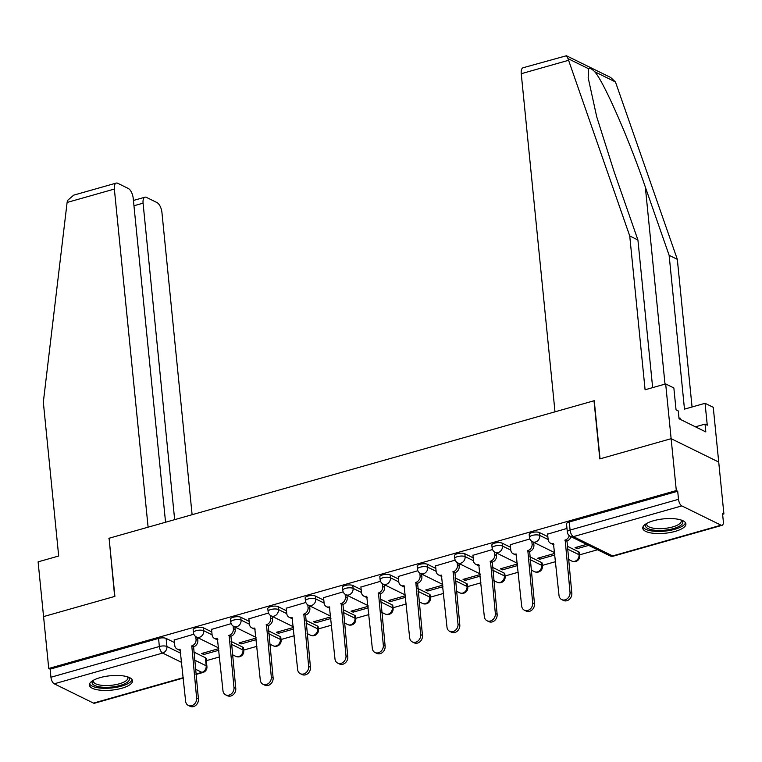 <?xml version="1.0" encoding="UTF-8"?>
<svg xmlns="http://www.w3.org/2000/svg" width="762" height="762" viewBox="0 0 762 762"><rect width="100%" height="100%" fill="white"/><g stroke="black" fill="none" stroke-linecap="round" stroke-linejoin="round"><path stroke-width="1.14" d="M211.807 631.936L203.454 627.84A5.553 1.848 174.3 0 0 195.891 627.831A5.553 1.848 174.3 0 0 193.138 629.745L193.424 632.612A5.553 1.848 -5.7 0 1 196.177 630.698A5.553 1.848 -5.7 0 1 203.74 630.707L212.093 634.813A5.553 4.62 -63.8 0 0 214.427 638.413A5.553 4.62 -63.8 0 0 217.399 638.642L222.961 690.677A6.391 5.315 -63.8 0 0 225.647 694.849A6.391 5.315 -63.8 0 0 231.467 693.782A6.391 5.315 -63.8 0 0 233.972 687.553L229.124 635.317A5.553 4.62 -63.8 0 0 233.391 628.745L235.191 629.631A5.553 4.62 116.2 0 1 230.924 636.203L235.772 688.438A6.391 5.315 116.2 0 1 233.267 694.668A6.391 5.315 116.2 0 1 227.447 695.735L225.647 694.849M249.145 621.354L240.792 617.249A5.553 1.848 174.3 0 0 233.229 617.249A5.553 1.848 174.3 0 0 230.476 619.163L230.762 622.03A5.553 1.848 -5.7 0 1 233.515 620.116A5.553 1.848 -5.7 0 1 241.078 620.116L249.431 624.221M286.483 610.772L278.13 606.666A5.553 1.848 174.3 0 0 270.567 606.657A5.553 1.848 174.3 0 0 267.814 608.581L268.1 611.448A5.553 1.848 -5.7 0 1 270.853 609.524A5.553 1.848 -5.7 0 1 278.416 609.533L286.769 613.639M323.821 600.189L315.468 596.084A5.553 1.848 174.3 0 0 307.905 596.074A5.553 1.848 174.3 0 0 305.152 597.989L305.438 600.856A5.553 1.848 -5.7 0 1 308.191 598.942A5.553 1.848 -5.7 0 1 315.754 598.951L324.107 603.056M361.159 589.597L352.806 585.492A5.553 1.848 174.3 0 0 345.243 585.492A5.553 1.848 174.3 0 0 342.49 587.407L342.776 590.274A5.553 1.848 -5.7 0 1 345.529 588.359A5.553 1.848 -5.7 0 1 353.092 588.369L361.445 592.465A5.553 4.62 -63.8 0 0 363.779 596.074A5.553 4.62 -63.8 0 0 366.751 596.294L372.313 648.338A6.391 5.315 -63.8 0 0 374.999 652.51A6.391 5.315 -63.8 0 0 380.819 651.434A6.391 5.315 -63.8 0 0 383.324 645.214L378.476 592.969A5.553 4.62 -63.8 0 0 382.743 586.407L384.543 587.292A5.553 4.62 116.2 0 1 380.276 593.855L385.124 646.1A6.391 5.315 116.2 0 1 382.619 652.32A6.391 5.315 116.2 0 1 376.799 653.396L374.999 652.51M398.497 579.015L390.144 574.91A5.553 1.848 174.3 0 0 382.581 574.9A5.553 1.848 174.3 0 0 379.828 576.824L380.114 579.692A5.553 1.848 -5.7 0 1 382.867 577.777A5.553 1.848 -5.7 0 1 390.43 577.777L398.783 581.882M435.835 568.433L427.482 564.328A5.553 1.848 174.3 0 0 419.919 564.318A5.553 1.848 174.3 0 0 417.166 566.233L417.452 569.1A5.553 1.848 -5.7 0 1 420.205 567.185A5.553 1.848 -5.7 0 1 427.768 567.195L436.121 571.3M473.173 557.841L464.82 553.745A5.553 1.848 174.3 0 0 457.257 553.736A5.553 1.848 174.3 0 0 454.504 555.65L454.79 558.517A5.553 1.848 -5.7 0 1 457.543 556.603A5.553 1.848 -5.7 0 1 465.106 556.612L473.459 560.708A5.553 4.62 -63.8 0 0 475.793 564.318A5.553 4.62 -63.8 0 0 478.765 564.547L484.327 616.582A6.391 5.315 -63.8 0 0 487.013 620.754A6.391 5.315 -63.8 0 0 492.833 619.677A6.391 5.315 -63.8 0 0 495.338 613.458L490.49 561.213A5.553 4.62 -63.8 0 0 494.757 554.65L496.557 555.536A5.553 4.62 116.2 0 1 492.3 562.099L497.138 614.343A6.391 5.315 116.2 0 1 494.633 620.563A6.391 5.315 116.2 0 1 488.813 621.64L487.013 620.754M510.511 547.259L502.158 543.154A5.553 1.848 174.3 0 0 494.595 543.154A5.553 1.848 174.3 0 0 491.842 545.068L492.128 547.935A5.553 1.848 -5.7 0 1 494.89 546.021A5.553 1.848 -5.7 0 1 502.444 546.021L510.797 550.126A5.553 4.62 -63.8 0 0 513.131 553.726A5.553 4.62 -63.8 0 0 516.103 553.955L521.665 605.99A6.391 5.315 -63.8 0 0 524.351 610.172A6.391 5.315 -63.8 0 0 530.171 609.095A6.391 5.315 -63.8 0 0 532.676 602.875L527.828 550.631A5.553 4.62 -63.8 0 0 532.095 544.058L533.905 544.944A5.553 4.62 116.2 0 1 529.638 551.517L534.476 603.761A6.391 5.315 116.2 0 1 531.971 609.981A6.391 5.315 116.2 0 1 526.151 611.057L524.351 610.172M547.849 536.677L539.496 532.571A5.553 1.848 174.3 0 0 531.943 532.562A5.553 1.848 174.3 0 0 529.18 534.476L529.466 537.343A5.553 1.848 -5.7 0 1 532.228 535.429A5.553 1.848 -5.7 0 1 539.782 535.438L548.135 539.544M675.161 531.381A21.669 7.22 174.3 0 0 685.905 523.913A21.669 7.22 174.3 0 0 653.51 520.741A21.669 7.22 174.3 0 0 642.766 528.218A21.669 7.22 174.3 0 0 675.161 531.381M121.787 688.257A21.669 7.22 174.3 0 0 132.531 680.79A21.669 7.22 174.3 0 0 100.136 677.628A21.669 7.22 174.3 0 0 89.392 685.095A21.669 7.22 174.3 0 0 121.787 688.257M206.34 660.664L219.589 656.911M243.678 650.081L256.927 646.328M281.016 639.499L294.265 635.737M318.354 628.917L331.603 625.154M355.692 618.325L368.941 614.572M393.03 607.743L406.279 603.98M430.368 597.16L443.617 593.398M467.706 586.569L480.955 582.816M505.044 575.986L518.293 572.233M542.382 565.404L555.631 561.642M579.72 554.812L597.57 549.754M722.614 514.302L723.9 513.94L722.509 513.255L723.319 521.341A5.553 2.477 74.2 0 1 722.062 525.323A5.553 2.477 74.2 0 1 721.062 525.189L681.799 505.901L573.376 536.639L612.638 555.927L721.062 525.189M165.554 522.237L133.217 198.33A8.334 3.715 74.2 0 0 128.273 188.462L117.739 183.28A8.334 3.715 74.2 0 0 116.243 183.09A8.334 3.715 74.2 0 0 114.357 189.062L67.104 202.454L43.329 402.203L58.684 556.012L38.1 561.851L43.567 616.591L114.891 596.37L109.09 538.239L594.008 400.764L599.808 458.905L671.132 438.683L718.718 462.067L723.9 513.94M183.309 678.056L94.488 703.24A5.553 2.477 -105.8 0 1 93.497 703.107L54.235 683.809A5.553 2.477 -105.8 0 1 50.94 677.237L50.13 669.15L158.553 638.413A5.553 1.848 -5.7 0 1 166.116 638.423L174.469 642.528M193.739 651.996L205.378 657.711L206.188 665.798A5.553 1.848 -5.7 0 1 206.931 666.598L206.121 658.52A5.553 1.848 174.3 0 0 205.378 657.711M109.109 538.439L114.652 596.446L43.567 616.591L48.739 668.474L676.313 490.557L671.132 438.683L718.718 462.067L713.261 407.318L705.069 403.298L684.486 409.127L669.131 255.318L645.338 187.081C628.869 138.817 603.675 81.429 594.693 71.733C591.807 68.828 589.788 67.837 588.655 68.77L588.169 77.724L596.703 116.729L614.124 171.745L637.918 239.982L652.653 387.629M50.13 669.15L48.739 668.474M677.704 491.242L569.281 521.98A5.553 1.848 174.3 0 0 566.518 523.894L567.328 531.971A5.553 1.848 -5.7 0 1 570.081 530.057L678.504 499.32L677.704 491.242L676.313 490.557M678.504 499.32A5.553 2.477 74.2 0 0 681.799 505.901M566.976 528.437L547.592 534.133M586.607 544.373L575.072 547.64L577.158 548.659L576.996 547.097M529.876 538.953L510.254 544.725M554.812 553.383L537.734 558.222L539.82 559.251L539.658 557.679M492.538 549.535L472.916 555.308M517.474 563.966L500.396 568.814L502.482 569.833L502.32 568.262M455.2 560.127L435.578 565.89M480.136 574.558L463.058 579.396L465.144 580.415L464.982 578.853M417.862 570.709L398.24 576.482M442.798 585.14L425.72 589.978L427.806 591.007L427.644 589.436M380.524 581.292L360.902 587.064M405.46 595.722L388.382 600.57L390.468 601.589L390.306 600.018M343.186 591.884L323.564 597.646M368.113 606.314L351.044 611.153L353.13 612.172L352.968 610.61M305.848 602.466L286.226 608.238M330.775 616.896L313.706 621.735L315.792 622.764L315.63 621.192M268.51 613.048L248.888 618.82M293.437 627.478L276.368 632.317L278.454 633.346L278.292 631.774M231.172 623.64L211.55 629.402M256.099 638.07L239.03 642.909L241.116 643.928L240.954 642.366M231.077 641.413L242.716 647.129L243.002 649.996A5.553 1.848 -5.7 0 1 243.745 650.805L243.459 647.938A5.553 1.848 174.3 0 0 242.716 647.129M268.415 630.822L280.054 636.546L280.34 639.413A5.553 1.848 -5.7 0 1 281.083 640.213L280.797 637.346A5.553 1.848 174.3 0 0 280.054 636.546M305.752 620.239L317.392 625.954L317.678 628.831A5.553 1.848 -5.7 0 1 318.421 629.631L318.135 626.764A5.553 1.848 174.3 0 0 317.392 625.954M343.091 609.657L354.73 615.372L355.016 618.239A5.553 1.848 -5.7 0 1 355.759 619.049L355.473 616.182A5.553 1.848 174.3 0 0 354.73 615.372M380.428 599.065L392.068 604.79L392.354 607.657A5.553 1.848 -5.7 0 1 393.097 608.457L392.811 605.59A5.553 1.848 174.3 0 0 392.068 604.79M417.767 588.483L429.406 594.208L429.692 597.075A5.553 1.848 -5.7 0 1 430.435 597.875L430.149 595.008A5.553 1.848 174.3 0 0 429.406 594.208M455.105 577.901L466.744 583.616L467.03 586.483A5.553 1.848 -5.7 0 1 467.773 587.292L467.487 584.425A5.553 1.848 174.3 0 0 466.744 583.616M492.442 567.309L504.082 573.034L504.368 575.901A5.553 1.848 -5.7 0 1 505.111 576.701L504.825 573.834A5.553 1.848 174.3 0 0 504.082 573.034M529.781 556.727L541.42 562.451L541.706 565.318A5.553 1.848 -5.7 0 1 542.449 566.118L542.163 563.251A5.553 1.848 174.3 0 0 541.42 562.451M567.119 546.144L578.758 551.859L579.044 554.726A5.553 1.848 -5.7 0 1 579.787 555.536L579.501 552.669A5.553 1.848 174.3 0 0 578.758 551.859M193.834 634.222L174.212 639.994M218.761 648.653L201.692 653.491L203.768 654.51L203.616 652.948M203.768 654.51L218.923 650.224M241.116 643.928L256.261 639.632M278.454 633.346L293.599 629.05M315.792 622.764L330.937 618.468M353.13 612.172L368.275 607.876M390.468 601.589L405.613 597.294M427.806 591.007L442.951 586.711M465.144 580.415L480.289 576.12M502.482 569.833L517.627 565.537M539.82 559.251L554.965 554.955M577.158 548.659L588.683 545.392M547.573 533.933L548.135 539.515A5.553 4.62 -63.8 0 0 550.469 543.144A5.553 4.62 -63.8 0 0 553.441 543.373L559.003 595.408A6.391 5.315 -63.8 0 0 561.689 599.58A6.391 5.315 -63.8 0 0 567.509 598.513A6.391 5.315 -63.8 0 0 570.014 592.284L565.166 540.048A5.553 4.62 -63.8 0 0 569.252 535.648M571.005 536.705A5.553 4.62 116.2 0 1 566.976 540.934L571.814 593.169A6.391 5.315 116.2 0 1 569.309 599.399A6.391 5.315 116.2 0 1 563.489 600.466L561.689 599.58M553.917 544.43A5.553 4.62 116.2 0 1 552.269 544.03L550.469 543.144M564.813 540.153L566.614 541.039M533.638 542.315L533.905 544.944M516.579 555.012A5.553 4.62 116.2 0 1 514.931 554.622L513.131 553.726M510.235 544.525L510.797 550.097M531.828 541.363L532.095 544.058M527.475 550.736L529.276 551.621M496.3 552.907L496.557 555.536M479.241 565.604A5.553 4.62 116.2 0 1 477.593 565.204L475.793 564.318M472.897 555.107L473.459 560.689M494.49 551.945L494.757 554.65M490.137 561.318L491.938 562.204M669.131 255.318L677.323 259.347L616.077 83.696L615.344 81.886L610.686 77.486L566.442 55.75L568.004 58.617L629.736 235.963L637.918 239.982M677.323 259.347L692.058 406.984M629.736 235.963L645.09 389.773L665.674 383.934L671.132 438.683L600.046 458.838L594.246 400.698L554.993 411.823L521.246 73.704A8.334 3.715 -105.8 0 1 523.132 67.732L566.442 55.75M665.674 383.934L673.856 387.953L676.046 409.851L678.266 410.947L679.047 418.767L705.822 431.921L705.041 424.101L695.439 426.825M705.041 424.101L707.26 425.196L705.069 403.298M67.104 202.454L67.466 200.52L73.714 195.139L116.243 183.09M192.11 514.702L161.935 212.446A8.334 3.715 74.2 0 0 157.001 202.578L146.456 197.396A8.334 3.715 74.2 0 0 144.961 197.196A8.334 3.715 74.2 0 0 143.075 203.168L133.96 205.75M174.66 519.646L143.075 203.168M108.852 538.305L148.104 527.18L114.357 189.062M681.523 520.151A18.755 6.248 -5.7 0 1 672.227 528.914A18.755 6.248 -5.7 0 1 647.967 528.561A18.755 6.248 -5.7 0 1 646.319 523.665M646.89 523.342A17.364 5.791 174.3 0 0 646.719 524.399A17.364 5.791 174.3 0 0 649.034 526.913A17.364 5.791 174.3 0 0 668.76 527.837A17.364 5.791 174.3 0 0 681.276 520.951A17.364 5.791 174.3 0 0 680.895 519.941M642.947 526.98A21.536 7.172 174.3 0 0 645.576 529.238A21.536 7.172 174.3 0 0 668.75 530.609A21.536 7.172 174.3 0 0 685.476 522.742M680.256 419.367L680.133 418.109L678.961 417.986M128.149 677.037A18.755 6.248 -5.7 0 1 118.853 685.79A18.755 6.248 -5.7 0 1 94.593 685.438A18.755 6.248 -5.7 0 1 92.945 680.542M93.516 680.218A17.364 5.791 174.3 0 0 93.345 681.276A17.364 5.791 174.3 0 0 95.66 683.79A17.364 5.791 174.3 0 0 115.386 684.714A17.364 5.791 174.3 0 0 127.902 677.828A17.364 5.791 174.3 0 0 127.521 676.827M89.583 683.866A21.536 7.172 174.3 0 0 92.202 686.114A21.536 7.172 174.3 0 0 115.376 687.486A21.536 7.172 174.3 0 0 132.102 679.618M435.559 565.69L436.121 571.271A5.553 4.62 -63.8 0 0 438.455 574.9A5.553 4.62 -63.8 0 0 441.427 575.129L446.989 627.164A6.391 5.315 -63.8 0 0 449.675 631.336A6.391 5.315 -63.8 0 0 455.495 630.269A6.391 5.315 -63.8 0 0 458 624.04L453.152 571.805A5.553 4.62 -63.8 0 0 457.419 565.233L459.219 566.118A5.553 4.62 116.2 0 1 454.962 572.691L459.8 624.926A6.391 5.315 116.2 0 1 457.295 631.155A6.391 5.315 116.2 0 1 451.475 632.222L449.675 631.336M458.962 563.489L459.219 566.118M441.903 576.186A5.553 4.62 116.2 0 1 440.255 575.786L438.455 574.9M457.152 562.527L457.419 565.233M452.79 571.9L454.6 572.786M398.221 576.272L398.783 581.854A5.553 4.62 -63.8 0 0 401.117 585.483A5.553 4.62 -63.8 0 0 404.089 585.711L409.651 637.746A6.391 5.315 -63.8 0 0 412.337 641.928A6.391 5.315 -63.8 0 0 418.157 640.852A6.391 5.315 -63.8 0 0 420.662 634.632L415.814 582.387A5.553 4.62 -63.8 0 0 420.081 575.815L421.881 576.701A5.553 4.62 116.2 0 1 417.614 583.273L422.462 635.518A6.391 5.315 116.2 0 1 419.957 641.737A6.391 5.315 116.2 0 1 414.137 642.814L412.337 641.928M421.624 574.072L421.881 576.701M404.565 586.769A5.553 4.62 116.2 0 1 402.917 586.369L401.117 585.483M419.814 573.11L420.081 575.815M415.452 582.492L417.262 583.378M384.286 584.664L384.543 587.292M367.227 597.36A5.553 4.62 116.2 0 1 365.579 596.96L363.779 596.074M360.883 586.864L361.445 592.445M382.476 583.702L382.743 586.407M378.114 593.074L379.924 593.96M323.545 597.446L324.107 603.028A5.553 4.62 -63.8 0 0 326.441 606.657A5.553 4.62 -63.8 0 0 329.413 606.885L334.975 658.92A6.391 5.315 -63.8 0 0 337.661 663.092A6.391 5.315 -63.8 0 0 343.481 662.026A6.391 5.315 -63.8 0 0 345.986 655.796L341.138 603.561A5.553 4.62 -63.8 0 0 345.405 596.989L347.205 597.875A5.553 4.62 116.2 0 1 342.938 604.447L347.786 656.682A6.391 5.315 116.2 0 1 345.281 662.911A6.391 5.315 116.2 0 1 339.461 663.978L337.661 663.092M346.948 595.246L347.205 597.875M329.889 607.943A5.553 4.62 116.2 0 1 328.241 607.543L326.441 606.657M345.138 594.284L345.405 596.989M340.776 603.656L342.586 604.542M286.207 608.028L286.769 613.61A5.553 4.62 -63.8 0 0 289.103 617.239A5.553 4.62 -63.8 0 0 292.075 617.468L297.637 669.503A6.391 5.315 -63.8 0 0 300.323 673.684A6.391 5.315 -63.8 0 0 306.143 672.608A6.391 5.315 -63.8 0 0 308.648 666.388L303.8 614.143A5.553 4.62 -63.8 0 0 308.067 607.571L309.867 608.457A5.553 4.62 116.2 0 1 305.6 615.029L310.448 667.274A6.391 5.315 116.2 0 1 307.943 673.494A6.391 5.315 116.2 0 1 302.123 674.57L300.323 673.684M309.61 605.828L309.867 608.457M292.551 618.525A5.553 4.62 116.2 0 1 290.903 618.125L289.103 617.239M307.8 604.866L308.067 607.571M303.438 614.248L305.248 615.134M248.869 618.62L249.422 624.192A5.553 4.62 -63.8 0 0 251.765 627.831A5.553 4.62 -63.8 0 0 254.737 628.05L260.299 680.095A6.391 5.315 -63.8 0 0 262.985 684.266A6.391 5.315 -63.8 0 0 268.805 683.19A6.391 5.315 -63.8 0 0 271.31 676.97L266.462 624.726A5.553 4.62 -63.8 0 0 270.729 618.153L272.529 619.049A5.553 4.62 116.2 0 1 268.262 625.612L273.11 677.856A6.391 5.315 116.2 0 1 270.605 684.076A6.391 5.315 116.2 0 1 264.785 685.152L262.985 684.266M272.272 616.42L272.529 619.049M255.213 629.117A5.553 4.62 116.2 0 1 253.565 628.717L251.765 627.831M270.462 615.458L270.729 618.153M266.1 624.83L267.91 625.716M234.934 627.002L235.191 629.631M217.875 639.699A5.553 4.62 116.2 0 1 216.227 639.299L214.427 638.413M211.531 629.202L212.084 634.784M233.124 626.04L233.391 628.745M228.762 635.413L230.572 636.299M174.193 639.785L174.746 645.366A5.553 4.62 -63.8 0 0 177.089 648.995A5.553 4.62 -63.8 0 0 180.061 649.224L185.623 701.259A6.391 5.315 -63.8 0 0 188.309 705.441A6.391 5.315 -63.8 0 0 194.129 704.364A6.391 5.315 -63.8 0 0 196.634 698.144L191.786 645.9A5.553 4.62 -63.8 0 0 196.053 639.328L197.853 640.213A5.553 4.62 116.2 0 1 193.586 646.786L198.434 699.03A6.391 5.315 116.2 0 1 195.929 705.25A6.391 5.315 116.2 0 1 190.109 706.326L188.309 705.441M197.596 637.584L197.853 640.213M180.527 650.281A5.553 4.62 116.2 0 1 178.889 649.881L177.089 648.995M195.786 636.622L196.053 639.328M191.424 646.005L193.234 646.89M203.454 627.84L203.74 630.707A5.553 4.62 116.2 0 1 199.473 637.28A5.553 4.62 -63.8 0 1 196.501 637.051L218.694 647.957M240.792 617.249L241.078 620.116A5.553 4.62 116.2 0 1 236.811 626.688A5.553 4.62 -63.8 0 1 233.839 626.469L256.032 637.365M278.13 606.666L278.416 609.533A5.553 4.62 116.2 0 1 274.149 616.106A5.553 4.62 -63.8 0 1 271.177 615.877L293.37 626.783M315.468 596.084L315.754 598.951A5.553 4.62 116.2 0 1 311.487 605.523A5.553 4.62 -63.8 0 1 308.515 605.295L330.708 616.201M352.806 585.492L353.092 588.369A5.553 4.62 116.2 0 1 348.825 594.932A5.553 4.62 -63.8 0 1 345.853 594.712L368.046 605.609M390.144 574.91L390.43 577.777A5.553 4.62 116.2 0 1 386.163 584.349A5.553 4.62 -63.8 0 1 383.191 584.121L405.384 595.027M427.482 564.328L427.768 567.195A5.553 4.62 116.2 0 1 423.501 573.767A5.553 4.62 -63.8 0 1 420.529 573.538L442.722 584.444M464.82 553.745L465.106 556.612A5.553 4.62 116.2 0 1 460.839 563.175A5.553 4.62 -63.8 0 1 457.867 562.956L480.06 573.853M502.158 543.154L502.444 546.021A5.553 4.62 116.2 0 1 498.177 552.593A5.553 4.62 -63.8 0 1 495.214 552.364L517.398 563.27M539.496 532.571L539.782 535.438A5.553 4.62 116.2 0 1 535.515 542.011A5.553 4.62 -63.8 0 1 532.552 541.782L554.736 552.688M166.116 638.423L166.926 646.5L180.842 653.339M194.548 660.073L206.188 665.798A5.553 4.62 -63.8 0 1 201.92 672.37L195.453 669.188M181.747 662.454L162.658 653.072L54.235 683.809M93.497 703.107L183.261 677.656M195.939 674.065L201.92 672.37A5.553 2.477 74.2 0 0 202.911 672.503A5.553 5.553 0 0 0 206.931 666.598M231.362 644.281L243.002 649.996A5.553 4.62 -63.8 0 1 238.735 656.568A5.553 4.62 -63.8 0 1 235.763 656.339A5.553 5.553 0 0 0 243.745 650.805M268.7 633.689L280.34 639.413A5.553 4.62 -63.8 0 1 276.073 645.986A5.553 4.62 -63.8 0 1 273.101 645.757A5.553 5.553 0 0 0 281.083 640.213M306.038 623.106L317.678 628.831A5.553 4.62 -63.8 0 1 313.411 635.394A5.553 4.62 -63.8 0 1 310.439 635.175A5.553 5.553 0 0 0 318.421 629.631M343.376 612.524L355.016 618.239A5.553 4.62 -63.8 0 1 350.749 624.811A5.553 4.62 -63.8 0 1 347.777 624.583A5.553 5.553 0 0 0 355.759 619.049M380.714 601.932L392.354 607.657A5.553 4.62 -63.8 0 1 388.087 614.229A5.553 4.62 -63.8 0 1 385.115 614.001A5.553 5.553 0 0 0 393.097 608.457M418.052 591.35L429.692 597.075A5.553 4.62 -63.8 0 1 425.425 603.637A5.553 4.62 -63.8 0 1 422.453 603.418A5.553 5.553 0 0 0 430.435 597.875M455.39 580.768L467.03 586.483A5.553 4.62 -63.8 0 1 462.763 593.055A5.553 4.62 -63.8 0 1 459.791 592.826A5.553 5.553 0 0 0 467.773 587.292M492.728 570.186L504.368 575.901A5.553 4.62 -63.8 0 1 500.101 582.473A5.553 4.62 -63.8 0 1 497.138 582.244A5.553 5.553 0 0 0 505.111 576.701M530.066 559.594L541.706 565.318A5.553 4.62 -63.8 0 1 537.439 571.891A5.553 4.62 -63.8 0 1 534.476 571.662A5.553 5.553 0 0 0 542.449 566.118M567.414 549.011L579.044 554.726A5.553 4.62 -63.8 0 1 574.786 561.299A5.553 4.62 -63.8 0 1 571.814 561.07A5.553 5.553 0 0 0 579.787 555.536M569.281 521.98L570.081 530.057A5.553 2.477 -105.8 0 0 573.376 536.639A5.553 4.62 116.2 0 1 570.405 536.41L609.667 555.708A5.553 5.553 0 0 0 613.639 556.06L722.062 525.323M158.553 638.413L159.363 646.5A5.553 1.848 -5.7 0 1 166.926 646.5A5.553 4.62 -63.8 0 1 162.658 653.072A5.553 2.477 -105.8 0 1 159.363 646.5L50.94 677.237M613.639 556.06A5.553 2.477 74.2 0 1 612.638 555.927A5.553 4.62 116.2 0 1 609.667 555.708M565.166 540.048L566.976 540.934M570.014 592.284L571.814 593.169M527.828 550.631L529.638 551.517M532.676 602.875L534.476 603.761M490.49 561.213L492.3 562.099M495.338 613.458L497.138 614.343M615.344 81.886L594.693 71.733M588.655 68.77L568.004 58.617M568.49 60.312L521.246 73.704M665.007 384.124L645.338 187.081M453.152 571.805L454.962 572.691M458 624.04L459.8 624.926M415.814 582.387L417.614 583.273M420.662 634.632L422.462 635.518M378.476 592.969L380.276 593.855M383.324 645.214L385.124 646.1M341.138 603.561L342.938 604.447M345.986 655.796L347.786 656.682M303.8 614.143L305.6 615.029M308.648 666.388L310.448 667.274M266.462 624.726L268.262 625.612M271.31 676.97L273.11 677.856M229.124 635.317L230.924 636.203M233.972 687.553L235.772 688.438M191.786 645.9L193.586 646.786M196.634 698.144L198.434 699.03M571.814 561.07L568.452 559.422M529.466 537.343A5.553 5.553 0 0 0 532.552 541.782M534.476 571.662L531.114 570.005M492.128 547.935A5.553 5.553 0 0 0 495.214 552.364M497.138 582.244L493.776 580.596M454.79 558.517A5.553 5.553 0 0 0 457.867 562.956M459.791 592.826L456.438 591.179M417.452 569.1A5.553 5.553 0 0 0 420.529 573.538M422.453 603.418L419.09 601.761M380.114 579.692A5.553 5.553 0 0 0 383.191 584.121M385.115 614.001L381.752 612.353M342.776 590.274A5.553 5.553 0 0 0 345.853 594.712M347.777 624.583L344.414 622.935M305.438 600.856A5.553 5.553 0 0 0 308.515 605.295M310.439 635.175L307.076 633.517M268.1 611.448A5.553 5.553 0 0 0 271.177 615.877M273.101 645.757L269.738 644.109M230.762 622.03A5.553 5.553 0 0 0 233.839 626.469M235.763 656.339L232.4 654.691M193.424 632.612A5.553 5.553 0 0 0 196.501 637.051M195.986 674.465L202.911 672.503M567.328 531.971A5.553 5.553 0 0 0 570.405 536.41M144.961 197.196L133.436 200.463"/></g></svg>
